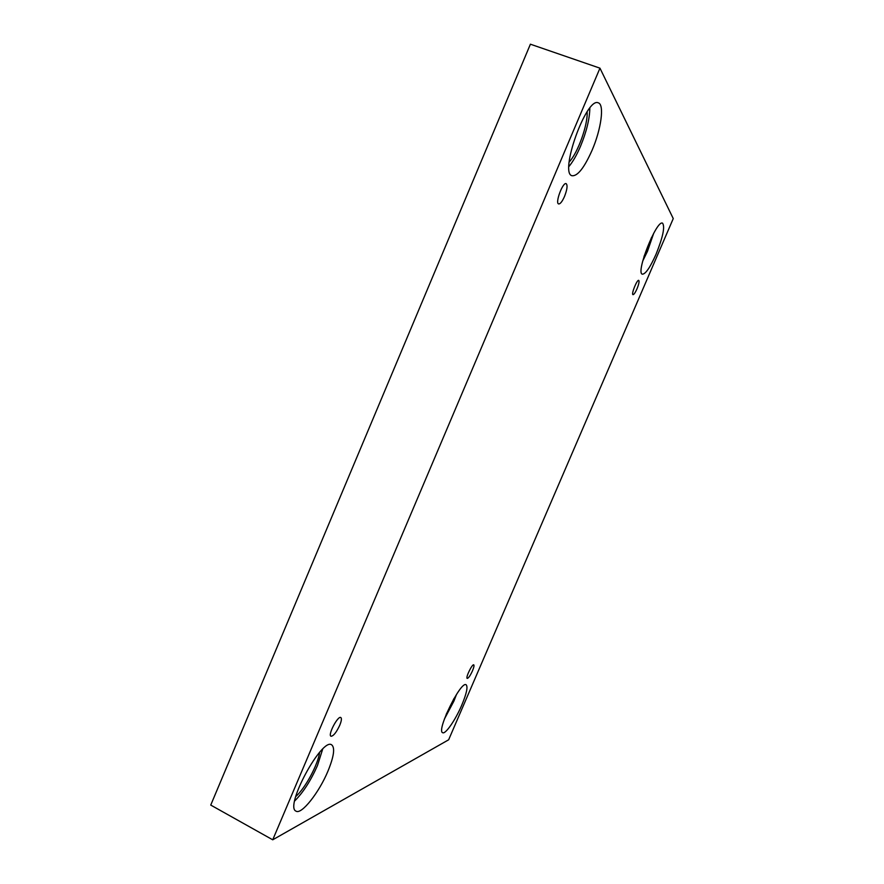 <?xml version="1.0" encoding="UTF-8"?>
<svg xmlns="http://www.w3.org/2000/svg" width="884" height="884" viewBox="0 0 884 884"><rect width="100%" height="100%" fill="white"/><g stroke="black" fill="none" stroke-linecap="round" stroke-linejoin="round"><path stroke-width="1.33" d="M599.96 68.167L530.4 44.2L210.746 805.081L272.725 839.8L448.641 739.798L673.254 218.58L599.96 68.167L272.725 839.8M472.487 670.812C470.244 675.674 468.476 678.216 467.216 678.415C465.349 677.906 472.233 663.663 473.769 664.856C474.321 665.42 473.901 667.409 472.487 670.812M636.966 288.902C635.242 292.726 633.916 294.648 632.999 294.67C631.01 294.317 637.066 279.3 638.756 280.372C639.475 281.311 638.878 284.162 636.966 288.902M564.5 196.491C562.202 201.596 560.246 204.082 558.622 203.939C554.898 203.154 562.821 181.828 566.18 183.662C567.738 185.275 567.174 189.552 564.5 196.491M339.732 725.322C336.329 732.482 333.423 736.118 330.992 736.25C327.577 735.046 337.942 715.377 340.826 717.532C341.854 718.394 341.489 721.001 339.732 725.322M655.972 254.415C650.094 267.52 645.563 274.117 642.381 274.184C635.342 273.278 656.58 219.409 662.569 223.188C665.122 226.79 662.912 237.199 655.972 254.415M461.768 705.134C455.558 719.819 445.414 734.582 442.652 732.692C436.099 730.924 460.951 680.371 466.144 684.791C468.056 686.757 466.597 693.531 461.768 705.134M327.942 771.157C319.168 792.384 301.521 814.904 296.029 811.158C284.173 806.871 322.152 736.902 331.732 744.892C335.158 747.831 333.898 756.582 327.942 771.157M592.015 150.413C584.269 167.761 577.639 176.203 572.136 175.75C558.964 173.706 586.412 96.5 598.324 102.853C604.656 104.533 601.087 129.605 592.015 150.413M587.142 111.76C587.993 124.766 577.882 152.877 569.163 162.037M568.942 166.501C572.931 161.695 576.799 154.932 580.534 146.236C586.523 131.683 589.628 118.975 589.838 108.091M319.632 752.339C318.063 764.505 305.212 788.384 295.676 796.628M294.648 801.003C303.212 792.418 310.814 780.605 317.466 765.544L322.66 749.168M453.989 698.504L446.177 714.416M444.387 719.079L453.879 701.156L456.575 694.271M651.519 237.487L644.005 256.504M642.723 261.056L647.53 251.189L653.707 233.254"/></g></svg>
